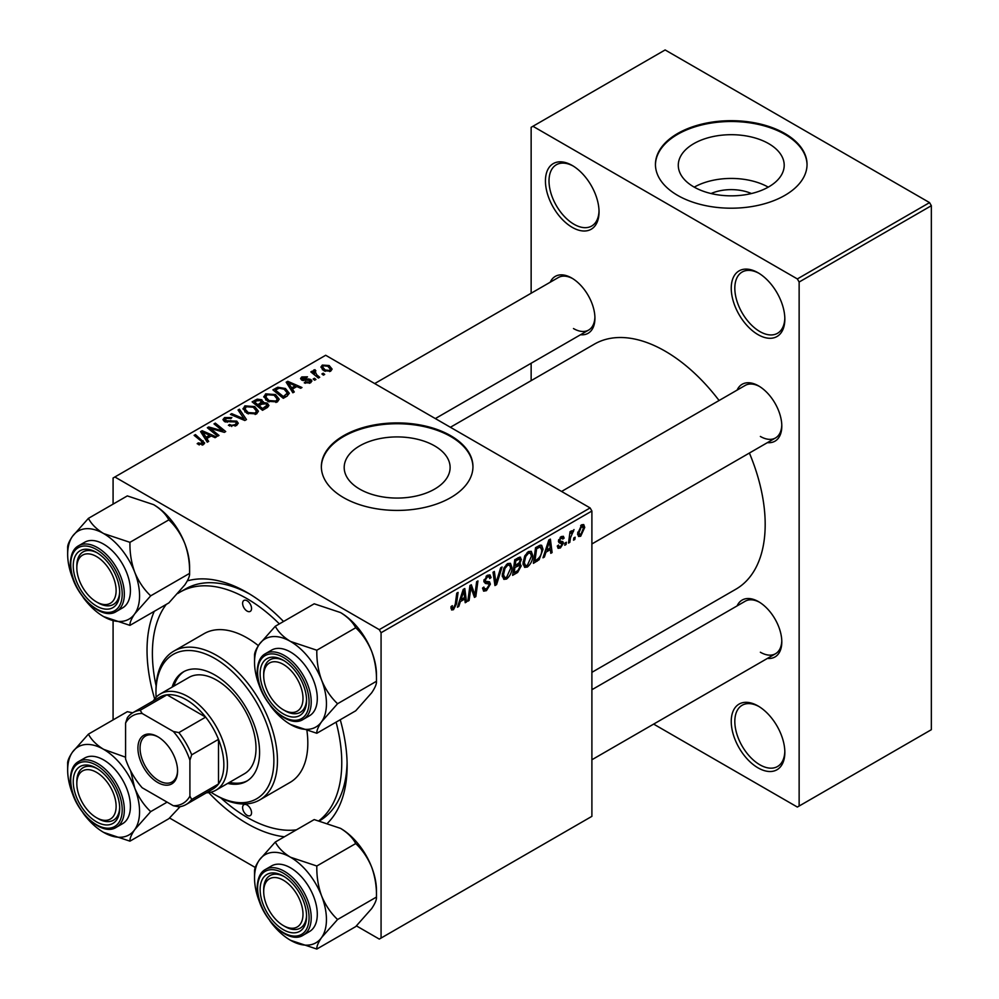 <?xml version="1.0" encoding="UTF-8"?>
<svg xmlns="http://www.w3.org/2000/svg" width="999" height="999" viewBox="0 0 999 999"><rect width="100%" height="100%" fill="white"/><g stroke="black" fill="none" stroke-linecap="round" stroke-linejoin="round"><path stroke-width="1.5" d="M758.041 767.869A37.9 21.878 60 0 1 731.243 721.453A37.9 21.878 60 0 1 758.041 705.968L758.041 705.968A37.9 21.878 60 0 1 784.839 752.397A37.9 21.878 60 0 1 758.041 767.869M758.953 706.518A35.377 20.417 -120 0 0 742.145 705.257A35.377 20.417 -120 0 0 736.725 733.603A35.377 20.417 -120 0 0 759.827 764.772A35.377 20.417 -120 0 0 777.509 766.52A35.377 20.417 -120 0 0 784.827 751.335M572.24 227.36A37.9 21.878 60 0 1 545.442 180.944A37.9 21.878 60 0 1 572.24 165.472L572.24 165.472A37.9 21.878 60 0 1 599.038 211.888A37.9 21.878 60 0 1 572.24 227.36M573.151 166.021A35.377 20.417 -120 0 0 556.343 164.76A35.377 20.417 -120 0 0 550.911 193.094A35.377 20.417 -120 0 0 574.025 224.275A35.377 20.417 -120 0 0 591.708 226.024A35.377 20.417 -120 0 0 599.025 210.839M758.041 334.64A37.9 21.878 60 0 1 731.243 288.224A37.9 21.878 60 0 1 758.041 272.752L758.041 272.752A37.9 21.878 60 0 1 784.839 319.168A37.9 21.878 60 0 1 758.041 334.64M758.953 273.289A35.377 20.417 -120 0 0 742.145 272.028A35.377 20.417 -120 0 0 736.725 300.374A35.377 20.417 -120 0 0 759.827 331.543A35.377 20.417 -120 0 0 777.509 333.291A35.377 20.417 -120 0 0 784.827 318.107M711.051 193.531A33.554 19.368 180 0 1 751.435 193.531M768.693 143.644A52.959 30.569 0 0 0 710.976 137.025A52.959 30.569 0 0 0 678.284 165.272A52.959 30.569 0 0 0 693.793 186.888A52.959 30.569 0 0 0 751.51 193.519A52.959 30.569 0 0 0 784.203 165.272A52.959 30.569 0 0 0 768.693 143.644M768.256 187.138A52.959 30.569 0 0 0 694.23 187.138M784.839 133.504A75.799 43.756 0 0 0 702.235 124.013A75.799 43.756 0 0 0 655.444 164.448A75.799 43.756 0 0 0 677.647 195.392A75.799 43.756 0 0 0 760.251 204.87A75.799 43.756 0 0 0 807.042 164.448A75.799 43.756 0 0 0 784.839 133.504M807.042 164.86A75.799 43.756 0 0 0 784.839 134.328A75.799 43.756 0 0 0 702.572 124.763A75.799 43.756 0 0 0 655.444 164.86M434.602 445.879A52.959 30.569 0 0 0 376.885 439.248A52.959 30.569 0 0 0 344.193 467.495A52.959 30.569 0 0 0 359.702 489.11A52.959 30.569 0 0 0 417.42 495.741A52.959 30.569 0 0 0 450.112 467.495A52.959 30.569 0 0 0 434.602 445.879M450.749 435.726A75.799 43.756 0 0 0 368.144 426.236A75.799 43.756 0 0 0 321.353 466.67A75.799 43.756 0 0 0 343.556 497.614A75.799 43.756 0 0 0 426.161 507.092A75.799 43.756 0 0 0 472.952 466.67A75.799 43.756 0 0 0 450.749 435.726M472.952 467.082A75.799 43.756 0 0 0 450.749 436.551A75.799 43.756 0 0 0 368.481 426.985A75.799 43.756 0 0 0 321.353 467.082M737.1 390.109A32.842 18.969 60 0 1 758.578 385.901L758.578 385.901A32.842 18.969 60 0 1 781.805 426.136A32.842 18.969 60 0 1 767.419 442.632M759.49 386.451A30.32 17.507 -120 0 0 745.204 385.427L561.575 491.458M550.224 282.218A32.842 18.969 60 0 1 571.703 278.009L571.703 278.009A32.842 18.969 60 0 1 594.929 318.244A32.842 18.969 60 0 1 580.544 334.74M572.614 278.559A30.32 17.507 -120 0 0 558.329 277.535L374.7 383.566M737.1 605.894A32.842 18.969 60 0 1 758.578 601.685L758.578 601.685A32.842 18.969 60 0 1 781.805 641.92A32.842 18.969 60 0 1 767.419 658.416M759.49 602.235A30.32 17.507 -120 0 0 745.204 601.223L591.895 689.735M284.415 836.775A141.496 81.693 60 0 1 247.078 823.563A141.496 81.693 60 0 1 208.754 792.619M154.67 698.938A141.496 81.693 60 0 1 154.258 611.326M187.325 580.881A141.496 81.693 60 0 1 247.078 592.507L247.078 592.507A141.496 81.693 60 0 1 283.529 621.49M249.8 594.118A133.916 77.31 -120 0 0 185.489 588.973L180.12 592.07A133.916 77.31 -120 0 0 177.847 593.468M591.895 672.339L735.888 589.198A141.496 81.693 -120 0 0 749.4 453.034M719.08 400.512A141.496 81.693 -120 0 0 665.134 351.149A141.496 81.693 -120 0 0 594.393 344.131L450.399 427.272M590.109 507.929L591.895 511.026L381.069 632.729L379.283 629.645L590.109 507.929L325.686 355.269L113.087 478.009L113.087 504.12M113.087 620.928L113.087 719.904M381.069 632.729L381.069 938.061L379.283 939.085L356.418 925.886M255.282 867.494L169.543 817.994M545.941 552.185L544.405 557.005L542.994 557.817L548.801 540.022L550.387 539.11L552.11 552.559L550.799 553.309L550.374 549.612L545.941 552.185L545.004 551.648M519.68 557.08L521.403 559.353L519.68 563.873L521.241 565.884L517.644 572.452L512.637 575.349L514.747 559.69L520.604 557.217M518.756 563.336L520.516 564.023M453.471 609.69L451.61 609.977L451.024 606.605L452.335 605.656L452.21 606.98L453.558 607.954L455.257 604.258L456.768 593.156L458.079 592.407L456.531 603.883L453.471 609.69L450.911 608.216M451.261 606.43L453.558 607.954M470.454 590.884L469.118 600.474L467.807 601.223L469.942 585.551L471.316 584.765L474.887 594.954L476.635 581.693L477.947 580.931L475.836 596.59L474.463 597.39L470.854 587.225L470.454 590.884L469.305 590.222M482.579 588.061L486.538 588.911L489.085 585.027L488.748 583.953L485.352 583.453L483.878 581.143L487.387 575.299L489.972 574.912L491.033 577.372L489.735 578.596L489.098 576.76L487.337 577.01L485.177 580.307L485.664 581.318L489.51 581.793L490.384 584.14L486.451 590.646L483.616 591.158L482.579 587.999L483.878 587.062L484.478 589.26L482.592 588.174M488.748 583.953L483.878 581.131M484.065 579.657L485.664 581.318M502.072 567.007L496.603 584.602L494.942 585.564L493.031 572.227L494.343 571.465L495.979 582.892L500.674 567.819L502.072 567.007M511.975 567.519C512 572.102 510.189 575.936 506.53 579.058L503.846 579.37L502.235 575.287L503.946 567.907L507.667 563.586L510.452 563.311L511.975 567.519L510.551 566.695M591.895 511.026L591.895 816.345L381.069 938.061M584.74 527.41L580.694 536.238L578.596 536.475L577.597 533.841L581.705 524.775L583.728 524.55L584.74 527.41L583.179 526.51M460.339 601.598L458.816 606.418L457.405 607.23L463.211 589.435L464.797 588.523L466.508 601.972L465.209 602.734L464.785 599.025L460.339 601.598L459.415 601.061M532.767 555.519C532.792 560.089 530.981 563.936 527.322 567.057L524.637 567.37L523.026 563.286L524.737 555.906L528.446 551.585L531.243 551.311L532.767 555.519L531.343 554.695M539.135 559.702L533.416 563.349L535.539 547.689L540.247 545.154L541.683 545.304L543.006 549.288L539.135 559.702L537.887 558.99M560.402 547.952L558.104 548.326L557.292 545.991L558.591 545.054L559.153 546.79L560.464 546.603L562.162 544.005L559.078 542.744L558.429 541.208L561.163 536.638L563.374 536.288L564.123 538.124L562.812 539.06L561.101 537.986L559.727 540.222L559.865 540.996L562.812 541.608L563.461 543.144L560.402 547.952L557.292 546.166M561.9 543.256L558.466 541.72M560.751 536.9L562.325 537.812L560.114 537.425M558.541 540.234L560.926 541.308M566.371 542.257L566.071 544.492L564.772 545.242L565.034 543.031L566.371 542.257M575.137 537.2L574.837 539.435L573.538 540.184L573.813 537.962L575.137 537.2M570.491 537.749L569.83 542.32L568.506 543.081L570.042 531.693L571.366 530.931L571.028 533.304L574.025 529.595L570.491 537.749L569.318 537.075M314.935 371.041L316.733 374.812L319.705 377.285L318.394 378.047L310.826 371.915L312.15 371.153L313.698 372.427L313.761 370.03L314.972 369.717L315.884 370.829L314.473 371.84L314.473 374.862M313.211 370.979L313.761 370.03L313.761 374.288M315.946 379.458L314.648 380.207L313.124 379.021L314.46 378.259L315.946 379.458M287 396.166L283.304 398.314L272.902 389.872L277.784 387.237L285.489 388.511L289.31 393.306L287 396.166M263.836 397.103L265.659 393.868L275.549 394.58L279.208 399.2L277.36 401.923L267.657 401.286L263.786 396.541M243.044 409.103L244.867 405.869L254.757 406.581L258.416 411.213L256.568 413.923L246.865 413.286L242.994 408.554M236.501 425.512L228.396 425.312L229.533 424.475L231.718 425.337L235.127 424.625L236.376 423.077L235.564 421.953L224.413 421.516L222.939 419.605L224.588 417.57L231.868 417.557L230.969 418.544L226.011 418.444L225.637 420.716L236.751 421.128L238.286 423.214L236.501 425.512M224.9 421.765L224.9 419.755L225.637 422.028M202.135 445.117L201.486 441.321L194.131 435.352L195.454 434.59L204.67 443.019L203.509 444.555L197.165 443.718L198.314 442.869L202.135 443.668L202.747 442.844L202.747 444.93M379.283 629.645L114.873 476.985M208.691 441.383L207.28 442.195L200.587 431.618L202.173 430.706L216.396 436.938L215.085 437.687L211.251 435.964L206.818 438.524L208.691 441.383M218.993 435.427L217.682 436.188L207.317 427.734L208.679 426.948L222.877 431.006L213.998 423.876L215.322 423.114L225.712 431.556L224.338 432.342L210.14 428.309L218.993 435.427M246.478 419.568L244.817 420.517L230.407 414.41L231.718 413.648L244.081 418.893L238.037 410.002L239.435 409.19L246.478 419.568M267.52 407.417L262.512 410.314L252.123 401.873L257.255 399.138L261.813 399.787L263.137 402.535L267.233 403.097L268.943 405.482L267.52 407.417M263.386 401.723L263.137 403.521M294.28 391.97L292.869 392.782L286.176 382.205L287.762 381.293L301.985 387.525L300.674 388.274L296.853 386.551L292.407 389.111L294.28 391.97M304.258 382.842L305.219 381.893L309.365 382.13L309.678 380.344L301.636 380.02L300.537 378.546L301.773 376.948L307.492 376.835L306.356 377.684L302.859 377.647L302.734 379.145L308.566 378.958L310.876 379.533L311.925 381.006L310.439 382.829L304.258 382.842M310.227 382.942L309.678 380.344M302.859 377.647L302.734 380.457M324.712 374.4L323.414 375.149L321.903 373.963L323.226 373.189L324.712 374.4M330.731 371.116L324.013 370.804L320.891 367.058L322.327 365.085L329.171 365.522L332.105 369.093L330.731 371.116M929.557 202.61L931.343 205.707L799.138 282.03L797.352 278.933L929.557 202.61L665.134 49.95L531.143 127.31L531.143 293.231M531.143 363.249L531.143 380.656M799.138 282.03L799.138 806.031L797.352 807.055L653.646 724.1M593.006 689.085L591.895 688.436M799.138 806.031L931.343 729.695L931.343 205.707M797.352 278.933L532.929 126.274M760.364 436.451A30.32 17.507 -120 0 0 775.524 437.949A30.32 17.507 -120 0 0 781.78 425.075M573.488 328.559A30.32 17.507 -120 0 0 588.648 330.057A30.32 17.507 -120 0 0 594.904 317.17M760.364 652.235A30.32 17.507 -120 0 0 775.524 653.733A30.32 17.507 -120 0 0 781.78 640.859M340.247 719.73A141.496 81.693 60 0 1 347.128 765.796A141.496 81.693 60 0 1 327.772 822.926M319.692 820.741A133.916 77.31 -120 0 0 347.09 762.637M202.173 434.128L202.173 430.706M206.818 441.458L206.818 438.524M204.083 434.128L206.069 437.275L209.615 435.227L202.56 432.055L204.083 434.128L204.083 437.15M206.069 440.284L206.069 437.275M202.56 434.752L202.56 432.055M209.615 436.913L209.615 435.227M198.314 444.505L198.314 442.869M199.276 444.942L199.276 443.568M195.454 436.413L195.454 434.59M203.072 444.792L203.072 440.771M208.679 428.858L208.679 426.948M222.877 431.955L222.877 431.006M215.322 424.962L215.322 423.114M210.14 430.045L210.14 428.309M229.533 425.886L229.533 424.475M229.932 426.049L229.932 424.712M231.718 426.523L231.718 425.337M235.127 426.161L235.127 424.625M224.588 421.603L224.588 417.57M227.235 422.277L227.235 421.079M236.751 425.362L236.751 421.128M231.718 414.96L231.718 413.648M244.081 420.204L244.081 418.893M239.435 412.1L239.435 409.19M244.867 411.9L244.867 405.869M254.757 408.254L254.757 406.581M245.03 409.066L248.227 412.575L255.207 413.024L256.456 411.113L253.321 407.255L246.291 406.73L245.03 409.066L245.03 412.025L245.03 409.066M248.227 413.948L248.227 412.575M255.207 414.51L255.207 413.024M257.255 400.599L257.255 399.138M261.813 404.145L261.813 399.787M267.233 407.592L267.233 403.097M254.645 402.098L257.892 404.732L261.601 401.985L261.601 404.27L260.564 400.562L256.88 400.811L254.645 402.098L254.645 403.921M257.892 406.556L257.892 404.732M259.103 405.719L262.612 408.566L266.958 405.232L265.896 403.821L261.863 404.12L259.103 405.719L259.103 407.542M262.612 410.252L262.612 408.566M266.258 408.141L266.258 406.381M265.659 399.887L265.659 393.868M275.549 396.253L275.549 394.58M265.821 397.065L269.018 400.562L275.986 401.024L277.247 399.101L274.113 395.254L267.083 394.73L265.821 397.065L265.821 400.025L265.821 397.065M269.018 401.948L269.018 400.562M275.986 402.51L275.986 401.024M287.762 384.715L287.762 381.293M292.407 392.045L292.407 389.111M289.673 384.715L291.658 387.862L295.204 385.814L288.162 382.642L289.673 384.715L289.673 387.737M291.658 390.859L291.658 387.862M288.162 385.339L288.162 382.642M295.204 387.5L295.204 385.814M277.784 388.748L277.784 387.237M285.489 390.147L285.489 388.511M275.437 390.097L283.404 396.566L287.35 393.044L284.116 389.21L279.183 388.174L275.437 390.097L275.437 391.92M283.404 398.251L283.404 396.566M285.065 397.29L285.065 395.604M305.219 383.304L305.219 381.893M309.365 383.329L309.365 382.13M301.773 380.095L301.773 376.948M303.609 380.594L303.609 379.508M308.566 380.045L308.566 378.958M310.876 382.555L310.876 379.533M314.46 380.07L314.46 378.259M323.226 375L323.226 373.189M312.15 372.977L312.15 371.153M313.698 374.238L313.698 372.427M314.972 371.016L314.972 369.717M322.327 369.618L322.327 365.085M329.171 367.232L329.171 365.522M323.414 365.771L322.602 366.995L325.174 369.98L329.608 370.454L330.344 369.28L327.859 366.271L323.414 365.771M325.174 371.353L325.174 369.98M329.608 371.591L329.608 370.454M577.622 534.465L580.694 536.238M581.181 525.124L582.754 526.036L581.655 526.123L578.896 532.929L580.706 534.927L583.441 528.159L580.669 525.549M577.697 532.23L578.896 532.929M577.597 533.878L580.706 534.927M502.335 576.635L506.53 579.058M504.97 568.431L503.533 574.612L504.645 577.472L506.618 577.31L510.676 568.119L509.577 565.134L507.617 565.297L504.97 568.431L503.983 567.857M502.297 573.888L503.533 574.612M506.343 564.56L507.617 565.297M494.642 583.466L496.603 584.602M494.43 582.005L495.979 582.892M482.592 588.411L486.451 590.646M483.878 581.156L488.486 583.803M487.412 575.274L491.033 577.372M487.137 575.449L491.033 577.697M486.063 576.273L487.337 577.01M483.941 580.319L485.464 581.193M483.928 580.407L490.384 584.14M467.994 599.825L469.118 600.474M473.151 593.943L474.887 594.954M473.688 595.354L475.836 596.59M469.792 586.613L470.854 587.225M455.407 603.221L456.531 603.883M457.854 605.869L458.816 606.418M465.022 601.111L466.508 601.972M463.324 598.189L464.785 599.025M462.787 594.218L461.063 599.5L464.597 597.452L463.823 590.659L462.787 594.218L461.838 593.668M460.102 598.95L461.063 599.5M462.974 590.172L463.823 590.659M516.183 571.615L517.644 572.452M518.369 557.604L521.403 559.353M517.957 563.985L521.241 565.884M515.809 560.751L515.159 565.634L519.38 562.599L520.104 560.164L519.642 558.99L515.809 560.751L514.685 560.102M514.023 564.984L515.159 565.634M516.583 558.628L518.044 559.465M514.91 567.469L514.198 572.752L517.907 570.529L519.942 566.595L519.505 565.372L514.91 567.469L513.786 566.82M513.074 572.102L514.198 572.752M516.196 565.034L517.657 565.884M523.114 564.635L527.322 567.057M525.761 556.431L524.325 562.612L525.437 565.471L527.41 565.309L531.468 556.118L530.369 553.134L528.409 553.296L525.761 556.431L524.762 555.856M523.076 561.888L524.325 562.612M527.135 552.559L528.409 553.296M543.444 556.443L544.405 557.005M550.611 551.698L552.11 552.559M548.913 548.776L550.374 549.612M548.376 544.792L546.653 550.074L550.199 548.026L549.413 541.246L548.376 544.792L547.427 544.243M545.704 549.525L546.653 550.074M548.563 540.759L549.413 541.246M535.664 560.364L537.125 561.213M541.583 548.463L543.006 549.288M536.6 548.751L534.977 560.751L536.65 559.79C540.097 557.43 541.783 554.145 541.708 549.937L540.134 546.965L536.6 548.751L535.476 548.101M533.853 560.102L534.977 560.751M538.461 545.991L540.809 547.09L538.686 545.866M561.363 536.525L564.123 538.124M558.703 539.635L559.727 540.222M558.528 540.297L563.461 543.144M564.934 543.843L566.071 544.492M573.713 538.786L574.837 539.435M568.706 541.67L569.83 542.32M569.917 532.654L571.028 533.304M572.177 530.769L573.501 531.53M571.99 531.081L572.852 531.58M247.078 600.761A6.319 3.646 -120 0 0 243.918 600.449A6.319 3.646 -120 0 0 242.957 605.506A6.319 3.646 -120 0 0 247.078 611.076A6.319 3.646 -120 0 0 250.237 611.388A6.319 3.646 -120 0 0 251.211 606.331A6.319 3.646 -120 0 0 247.078 600.761M247.078 804.994A6.319 3.646 -120 0 0 243.918 804.682A6.319 3.646 -120 0 0 242.957 809.739A6.319 3.646 -120 0 0 247.078 815.309A6.319 3.646 -120 0 0 250.237 815.621A6.319 3.646 -120 0 0 251.211 810.564A6.319 3.646 -120 0 0 247.078 804.994M227.71 783.403A63.162 36.464 -120 0 0 246.503 781.305A63.162 36.464 -120 0 0 256.181 730.694A63.162 36.464 -120 0 0 214.922 675.024A63.162 36.464 -120 0 0 183.341 671.902A63.162 36.464 -120 0 0 172.128 687.125M184.241 671.403A63.162 36.464 -120 0 0 173.913 686.088M210.914 792.207A83.379 48.139 -120 0 0 214.922 794.68A83.379 48.139 -120 0 0 273.876 760.639A83.379 48.139 -120 0 0 214.922 658.528A83.379 48.139 -120 0 0 155.969 692.557A83.379 48.139 -120 0 0 156.106 697.265M216.708 795.716L214.922 794.68L216.708 795.716A85.902 49.6 60 0 0 259.665 799.962L290.035 782.429A85.902 49.6 -120 0 0 306.98 731.018M155.969 692.557L155.969 690.496A85.902 49.6 60 0 1 173.751 651.173A85.902 49.6 60 0 1 216.708 655.431A85.902 49.6 60 0 1 272.827 731.131A85.902 49.6 60 0 1 259.665 799.962M258.391 645.654A85.902 49.6 -120 0 0 247.078 637.899A85.902 49.6 -120 0 0 204.133 633.641L173.751 651.173M220.829 797.926A133.916 77.31 -120 0 0 247.078 817.369A133.916 77.31 -120 0 0 296.416 829.844M319.093 820.604A133.916 77.31 -120 0 0 336.089 722.14M279.37 623.9A133.916 77.31 -120 0 0 247.078 598.701A133.916 77.31 -120 0 0 180.12 592.07M153.309 700.911A55.582 32.093 60 0 1 160.327 693.93L188.911 677.434A55.582 32.093 60 0 1 216.708 680.182A55.582 32.093 60 0 1 253.022 729.17A55.582 32.093 60 0 1 244.505 773.713L215.909 790.209A55.582 32.093 60 0 1 206.368 792.806M166.259 604.395A133.916 77.31 -120 0 0 156.106 685.826M229.495 782.367A63.162 36.464 -120 0 0 247.39 780.768M285.14 926.61L283.341 925.574A27.797 16.046 -120 0 0 302.997 914.222A27.797 16.046 -120 0 0 283.341 880.194A27.797 16.046 -120 0 0 263.699 891.533A27.797 16.046 -120 0 0 283.341 925.574L285.14 926.61A30.32 17.507 60 0 0 300.299 928.108A30.32 17.507 -120 0 0 306.556 915.234A30.32 17.507 60 0 1 300.299 928.108L300.299 928.108A30.32 17.507 -120 0 1 284.216 926.061M263.699 889.472A30.32 17.507 60 0 1 269.98 875.599A30.32 17.507 60 0 1 284.253 876.61A30.32 17.507 -120 0 0 269.98 875.599A30.32 17.507 -120 0 0 263.699 889.472L263.699 891.533M321.628 680.182A50.849 29.358 60 0 1 326.448 703.733A50.849 29.358 60 0 1 321.628 721.703L337.575 703.733C330.869 697.402 325.549 689.56 321.628 680.182C318.194 670.666 316.596 660.676 316.82 650.224L290.497 641.445C283.379 637.075 278.309 632.017 275.299 626.248L259.353 644.23C255.919 649.288 254.308 653.146 254.533 655.781L254.533 662.212A50.849 29.358 60 0 1 259.353 644.23A50.849 29.358 60 0 1 290.497 641.445A50.849 29.358 -120 0 1 321.628 680.182M306.568 700.499A32.842 18.969 60 0 1 283.341 713.91A32.842 18.969 60 0 1 260.127 673.688A32.842 18.969 60 0 1 283.341 660.277A32.842 18.969 60 0 1 306.568 700.499M284.216 710.264A30.32 17.507 -120 0 0 300.299 712.324A30.32 17.507 -120 0 0 306.556 699.437A30.32 17.507 60 0 1 300.299 712.324A30.32 17.507 60 0 1 285.14 710.813L283.341 709.789A27.797 16.046 -120 0 0 302.997 698.438A27.797 16.046 -120 0 0 283.341 664.397A27.797 16.046 -120 0 0 263.699 675.749A27.797 16.046 -120 0 0 283.341 709.789L285.14 710.813M317.295 698.438A37.9 21.878 -120 0 0 300.749 660.302A37.9 21.878 -120 0 0 271.541 650.149L265.472 653.658A37.9 21.878 60 0 1 294.68 663.811A37.9 21.878 60 0 1 311.213 701.947A37.9 21.878 60 0 1 303.371 719.292L309.44 715.784A37.9 21.878 -120 0 0 317.295 698.438M275.299 626.248L314.198 603.796L340.522 612.562C347.64 616.932 352.709 622.002 355.719 627.759C362.425 634.09 367.732 641.932 371.653 651.311C375.087 660.826 376.698 670.816 376.473 681.268L337.575 703.733M355.719 627.759L316.82 650.224M340.522 612.562A50.849 29.358 60 0 1 371.653 651.311A50.849 29.358 60 0 1 376.473 674.849L376.473 681.268C376.723 683.865 375.112 687.712 371.653 692.831L355.719 710.801L316.82 733.266C316.571 730.669 318.182 726.822 321.628 721.703A50.849 29.358 60 0 1 290.497 724.487L316.82 733.266M260.939 689.547A50.849 29.358 60 0 1 259.353 685.751A50.849 29.358 60 0 1 254.533 662.212M290.497 724.487A50.849 29.358 60 0 1 270.017 705.282M284.253 660.826A30.32 17.507 -120 0 0 269.98 659.802A30.32 17.507 -120 0 0 263.699 673.688A30.32 17.507 60 0 1 269.98 659.802A30.32 17.507 60 0 1 284.253 660.826M275.299 842.032L314.198 819.58L340.522 828.358C347.64 832.729 352.709 837.786 355.719 843.556C362.425 849.874 367.732 857.716 371.653 867.095A50.849 29.358 60 0 1 376.473 890.633L376.473 897.052C376.723 899.649 375.112 903.496 371.653 908.615L355.719 926.597L316.82 949.05C316.571 946.465 318.182 942.606 321.628 937.499L337.575 919.517C330.869 913.198 325.549 905.344 321.628 895.978C318.194 886.45 316.596 876.46 316.82 866.008L290.497 857.229C283.379 852.859 278.309 847.801 275.299 842.032L259.353 860.014C255.919 865.084 254.308 868.93 254.533 871.578L254.533 877.996A50.849 29.358 60 0 1 259.353 860.014A50.849 29.358 60 0 1 290.497 857.229A50.849 29.358 60 0 1 321.628 895.978A50.849 29.358 60 0 1 321.628 937.499A50.849 29.358 60 0 1 290.497 940.271L316.82 949.05M260.939 905.331A50.849 29.358 -120 0 1 259.353 901.535A50.849 29.358 60 0 1 254.533 877.996M260.127 889.472A32.842 18.969 60 0 1 283.341 876.061A32.842 18.969 60 0 1 306.568 916.295A32.842 18.969 60 0 1 283.341 929.694A32.842 18.969 60 0 1 260.127 889.472M303.371 935.089L309.44 931.58A37.9 21.878 -120 0 0 317.295 914.222A37.9 21.878 -120 0 0 300.749 876.086A37.9 21.878 -120 0 0 271.541 865.933L265.472 869.442A37.9 21.878 60 0 1 294.68 879.595A37.9 21.878 60 0 1 311.213 917.731A37.9 21.878 60 0 1 303.371 935.089C287.138 946.178 256.081 913.148 257.18 887.412C257.58 878.121 260.352 872.139 265.472 869.442M355.719 843.556L316.82 866.008M340.522 828.358A50.849 29.358 60 0 1 371.653 867.095C375.087 876.61 376.698 886.6 376.473 897.052L337.575 919.517M270.017 921.066A50.849 29.358 -120 0 0 290.497 940.271M98.252 818.718L96.466 817.681A27.797 16.046 -120 0 0 116.121 806.33A27.797 16.046 -120 0 0 96.466 772.302A27.797 16.046 -120 0 0 76.823 783.641A27.797 16.046 -120 0 0 96.466 817.681L98.252 818.718A30.32 17.507 60 0 0 113.411 820.216A30.32 17.507 -120 0 0 119.68 807.342A30.32 17.507 60 0 1 113.411 820.216L113.411 820.216A30.32 17.507 -120 0 1 97.34 818.169M76.823 781.58A30.32 17.507 60 0 1 83.092 767.707A30.32 17.507 60 0 1 97.378 768.718A30.32 17.507 -120 0 0 83.092 767.707A30.32 17.507 -120 0 0 76.823 781.58L76.823 783.641M98.252 602.921L96.466 601.898A27.797 16.046 -120 0 0 116.121 590.546A27.797 16.046 -120 0 0 96.466 556.505A27.797 16.046 -120 0 0 76.823 567.857A27.797 16.046 -120 0 0 96.466 601.898L98.252 602.921A30.32 17.507 60 0 0 113.411 604.432A30.32 17.507 -120 0 0 119.68 591.545A30.32 17.507 60 0 1 113.411 604.432L113.411 604.432A30.32 17.507 -120 0 1 97.34 602.372M76.823 565.796A30.32 17.507 60 0 1 83.092 551.91A30.32 17.507 60 0 1 97.378 552.934A30.32 17.507 -120 0 0 83.092 551.91A30.32 17.507 -120 0 0 76.823 565.796L76.823 567.857M134.753 572.29A50.849 29.358 60 0 1 139.573 595.841A50.849 29.358 60 0 1 134.753 613.811L150.699 595.841C143.993 589.51 138.674 581.668 134.753 572.29C131.319 562.774 129.72 552.784 129.945 542.332L103.621 533.553C96.491 529.183 91.433 524.125 88.424 518.356L72.477 536.338C69.043 541.396 67.433 545.254 67.657 547.889L67.657 554.32A50.849 29.358 60 0 1 72.477 536.338A50.849 29.358 60 0 1 103.621 533.553A50.849 29.358 -120 0 1 134.753 572.29M119.693 592.607A32.842 18.969 60 0 1 96.466 606.018A32.842 18.969 60 0 1 73.239 565.796A32.842 18.969 60 0 1 96.466 552.385A32.842 18.969 60 0 1 119.693 592.607M130.419 590.546A37.9 21.878 -120 0 0 113.874 552.41A37.9 21.878 -120 0 0 84.665 542.257L78.596 545.766A37.9 21.878 60 0 1 107.792 555.919A37.9 21.878 60 0 1 124.338 594.055A37.9 21.878 60 0 1 116.496 611.4L122.565 607.892A37.9 21.878 -120 0 0 130.419 590.546M88.424 518.356L127.323 495.904L153.646 504.67C160.764 509.04 165.822 514.11 168.843 519.867C175.549 526.198 180.856 534.04 184.778 543.419C188.212 552.934 189.822 562.924 189.598 573.376L150.699 595.841M168.843 519.867L129.945 542.332M153.646 504.67A50.849 29.358 60 0 1 184.778 543.419A50.849 29.358 60 0 1 189.598 566.957L189.598 573.376C189.847 575.973 188.237 579.82 184.778 584.939L168.843 602.909L129.945 625.374C129.695 622.777 131.306 618.93 134.753 613.811A50.849 29.358 60 0 1 103.621 616.595L129.945 625.374M74.063 581.655A50.849 29.358 60 0 1 72.477 577.859A50.849 29.358 60 0 1 67.657 554.32M103.621 616.595A50.849 29.358 60 0 1 83.142 597.39M74.063 797.439A50.849 29.358 -120 0 1 72.477 793.643A50.849 29.358 60 0 1 67.657 770.104L67.657 763.686C67.433 761.038 69.043 757.192 72.477 752.122A50.849 29.358 60 0 1 103.621 749.337C96.491 744.967 91.433 739.909 88.424 734.14L72.477 752.122A50.849 29.358 60 0 0 67.657 770.104M73.239 781.58A32.842 18.969 60 0 1 96.466 768.169A32.842 18.969 60 0 1 119.693 808.403A32.842 18.969 60 0 1 96.466 821.802A32.842 18.969 60 0 1 73.239 781.58M116.496 827.197L122.565 823.688A37.9 21.878 -120 0 0 130.419 806.33A37.9 21.878 -120 0 0 113.874 768.194A37.9 21.878 -120 0 0 84.665 758.041L78.596 761.55A37.9 21.878 60 0 1 107.792 771.703A37.9 21.878 60 0 1 124.338 809.839A37.9 21.878 60 0 1 116.496 827.197C100.262 838.286 69.206 805.256 70.305 779.52C70.704 770.229 73.476 764.247 78.596 761.55M132.68 712.811L127.323 711.688L88.424 734.14M125.587 757.217L103.621 749.337A50.849 29.358 60 0 1 134.753 788.086L130.619 770.803M150.699 811.625C143.993 805.306 138.674 797.452 134.753 788.086A50.849 29.358 60 0 1 134.753 829.607L150.699 811.625L167.108 802.147M129.945 841.158C129.695 838.573 131.306 834.714 134.753 829.607A50.849 29.358 60 0 1 103.621 832.379L129.945 841.158L168.843 818.705L180.107 806.68M83.142 813.174A50.849 29.358 -120 0 0 103.621 832.379M137.924 748.164A28.047 16.196 60 0 1 157.755 736.713A28.047 16.196 60 0 1 177.585 771.053A28.047 16.196 60 0 1 157.755 782.504A28.047 16.196 60 0 1 137.924 748.164M158.292 737.037A26.523 15.322 -120 0 0 145.554 736.013A26.523 15.322 -120 0 0 140.06 748.164A26.523 15.322 -120 0 0 151.648 774.862A26.523 15.322 -120 0 0 172.09 781.967A26.523 15.322 -120 0 0 177.572 770.429M160.327 693.93A55.582 32.093 60 0 1 203.159 708.828A55.582 32.093 60 0 1 227.422 764.759A55.582 32.093 60 0 1 215.909 790.209M189.91 796.153L191.696 799.462A53.059 30.632 60 0 1 186.064 804.532L212.862 789.06A53.059 30.632 -120 0 0 218.494 783.99A53.059 30.632 -120 0 0 223.851 764.759A53.059 30.632 -120 0 0 218.494 739.36A53.059 30.632 -120 0 0 205.657 717.132L167.008 694.817A53.059 30.632 -120 0 0 159.803 697.152L133.004 712.624A53.059 30.632 60 0 1 140.21 710.289L142.17 713.486A50.537 29.171 -120 0 0 125.587 723.051L125.587 759.028A50.537 29.171 -120 0 0 142.17 787.749L173.327 805.731A50.537 29.171 -120 0 0 189.91 796.153L189.91 760.189A50.537 29.171 -120 0 0 173.327 731.468L142.17 713.486M173.327 731.468L178.858 732.604L205.657 717.132A53.059 30.632 -120 0 0 167.008 694.817L140.21 710.289M191.696 799.462L218.494 783.99L218.494 739.36L191.696 754.832L189.91 760.189M125.587 723.051L127.373 717.694A53.059 30.632 60 0 1 133.004 712.624M186.064 804.532A53.059 30.632 60 0 1 178.858 806.867L173.327 805.731M178.858 732.604A53.059 30.632 60 0 1 191.696 754.832M215.097 429.845L215.097 428.683M219.755 431.106L219.755 429.982M212.7 432.13L212.7 430.257M230.781 421.915L230.781 420.542M240.372 418.631L240.372 417.257M255.319 401.71L255.319 400.025M260.002 405.194L260.002 403.509M265.047 408.841L265.047 407.155M276.024 389.76L276.024 388.074M305.482 380.432L305.482 379.345M316.733 376.698L316.733 374.812M493.918 578.433L495.554 579.37M483.941 581.88L486.913 583.603M471.091 588.111L473.014 589.223M472.14 591.308L474.225 592.507M537.025 546.815L538.498 547.664M309.078 701.947A36.389 21.004 -120 0 0 283.341 657.392A36.389 21.004 -120 0 0 257.617 672.24A36.389 21.004 -120 0 0 283.341 716.795A36.389 21.004 -120 0 0 309.078 701.947M257.617 888.024A36.389 21.004 -120 0 0 283.341 932.591A36.389 21.004 -120 0 0 309.078 917.731A36.389 21.004 -120 0 0 283.341 873.176A36.389 21.004 -120 0 0 257.617 888.024M122.203 594.055A36.389 21.004 -120 0 0 96.466 549.5A36.389 21.004 -120 0 0 70.742 564.348A36.389 21.004 -120 0 0 96.466 608.903A36.389 21.004 -120 0 0 122.203 594.055M70.742 780.132A36.389 21.004 -120 0 0 96.466 824.699A36.389 21.004 -120 0 0 122.203 809.839A36.389 21.004 -120 0 0 96.466 765.284A36.389 21.004 -120 0 0 70.742 780.132M236.376 423.077L236.376 425.586M256.456 411.113L256.456 413.986M266.958 405.232L266.958 407.742M277.247 399.101L277.247 401.985M287.35 393.044L287.35 395.966M302.247 378.446L302.247 380.307M322.602 366.995L322.602 369.842M330.344 369.28L330.344 371.316M509.577 565.134L507.292 563.811M504.645 577.472L502.272 576.098M489.098 576.76L486.988 575.536M485.551 581.256L483.941 580.332M452.622 608.079L450.961 607.117M519.642 558.99L517.794 557.929M519.505 565.372L517.557 564.248M530.369 553.134L528.084 551.81M525.437 565.471L523.051 564.098M559.153 546.79L557.517 545.841M591.895 759.752L775.524 653.733M265.472 653.658C260.352 656.343 257.58 662.337 257.18 671.628C256.081 697.364 287.138 730.394 303.371 719.292M263.699 675.749L263.699 673.688M775.524 437.949L591.895 543.968M435.339 418.569L588.648 330.057M78.596 545.766C73.476 548.451 70.704 554.445 70.305 563.736C69.206 589.472 100.262 622.502 116.496 611.4"/></g></svg>
